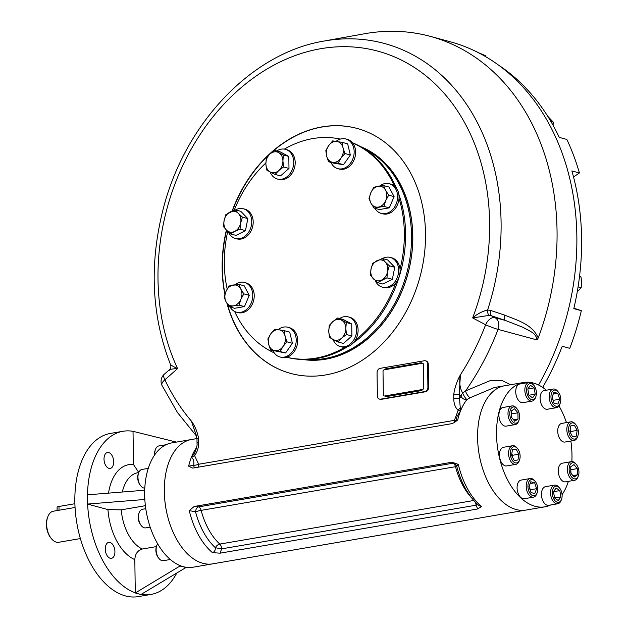 <?xml version="1.0" encoding="UTF-8"?>
<svg xmlns="http://www.w3.org/2000/svg" width="628" height="628" viewBox="0 0 628 628"><rect width="100%" height="100%" fill="white"/><g stroke="black" fill="none" stroke-linecap="round" stroke-linejoin="round"><path stroke-width="0.94" d="M386.251 396.637L421.624 390.569L386.251 396.637M422.495 389.493A1.578 1.24 105.1 0 1 421.388 390.506M384.572 369.743A1.578 1.24 105.1 0 1 385.631 368.848L421.003 362.772A1.578 1.24 105.1 0 1 422.079 363.306M386.016 396.574A1.578 1.24 105.1 0 1 384.893 395.946M307.555 359.475A110.363 86.609 -74.9 0 0 406.724 273.353A110.363 86.609 -74.9 0 0 364.523 148.969M542.655 387.405A232.548 182.505 105.1 0 0 562.209 346.287L569.761 348.336A232.548 182.505 105.1 0 0 581.347 310.672L573.898 308.207M542.851 387.06L544.452 388.708M482.744 54.989L485.64 55.774L485.413 56.504M581.347 310.672L573.796 308.631A232.548 182.505 105.1 0 0 571.88 170.918L579.424 172.959L573.529 176.97M498.773 65.241A232.548 182.505 105.1 0 1 559.297 137.406L566.841 139.447A232.548 182.505 105.1 0 1 579.424 172.959M478.685 52.823A232.548 182.505 105.1 0 1 485.64 55.774M154.826 454.656A9.459 5.511 -99.7 0 1 155.438 449.444A9.459 5.511 -99.7 0 1 158.845 445.959L165.996 444.734M154.574 455.025A8.195 4.773 -99.7 0 1 155.1 450.402L155.438 449.444M144.801 488.129A9.459 5.511 -99.7 0 1 143.741 488.003A9.459 5.511 -99.7 0 1 140.837 485.931A9.459 5.511 -99.7 0 1 138.607 472.923A9.459 5.511 -99.7 0 1 142.014 469.438L148.263 468.362M140.837 485.931L140.201 485.154A8.195 4.773 -99.7 0 1 138.262 473.873L138.607 472.923M516.098 449.075L518.861 454.209L517.959 459.955L514.293 460.567L511.537 455.433L512.44 449.687L516.098 449.075L512.44 449.687M511.781 453.879L512.542 455.292L518.861 454.209M512.542 455.292L512.299 456.846M517.629 448.651L516.985 447.866A9.459 5.511 80.3 0 0 512.613 445.715A9.459 5.511 80.3 0 0 510.117 447.419A9.459 5.511 80.3 0 0 509.379 458.346A9.459 5.511 80.3 0 0 515.816 464.359A9.459 5.511 80.3 0 0 518.304 462.655A9.459 5.511 80.3 0 0 519.223 460.874L519.56 459.924A8.195 4.773 80.3 0 0 517.629 448.651A8.195 4.773 80.3 0 0 511.161 449.138A8.195 4.773 80.3 0 0 512.142 460.128A8.195 4.773 80.3 0 0 518.767 461.47A8.195 4.773 80.3 0 0 519.56 459.924M512.613 445.715L503.515 447.277A9.459 5.511 80.3 0 0 501.026 448.981A9.459 5.511 80.3 0 0 500.28 459.908A9.459 5.511 80.3 0 0 506.718 465.921L515.816 464.359M517.927 412.792L518.014 419.017L514.756 421.239L511.412 417.235L511.318 411.01L514.583 408.789L517.927 412.792L511.608 413.876L511.663 417.534M513.539 419.787L518.014 419.017M517.072 408.852L516.428 408.067A9.459 5.511 80.3 0 0 513.531 406.002A9.459 5.511 80.3 0 0 512.055 405.916A9.459 5.511 80.3 0 0 508.06 414.943A9.459 5.511 80.3 0 0 513.783 424.489A9.459 5.511 80.3 0 0 515.258 424.567A9.459 5.511 80.3 0 0 518.665 421.082L519.003 420.124A8.195 4.773 80.3 0 0 517.072 408.852A8.195 4.773 80.3 0 0 509.905 411.67A8.195 4.773 80.3 0 0 514.779 423.084A8.195 4.773 80.3 0 0 519.003 420.124M512.055 405.916L502.965 407.478A9.459 5.511 80.3 0 0 499.134 417.738A9.459 5.511 80.3 0 0 506.16 426.129L515.258 424.567M535.229 394.164L532.599 397.838L528.894 395.232L527.818 388.952L528.917 395.248L535.229 394.164L534.161 387.884L527.842 388.968L530.456 385.278L534.161 387.884M533.91 385.372L533.266 384.595A9.459 5.511 80.3 0 0 528.894 382.444A9.459 5.511 80.3 0 0 526.578 397.218A9.459 5.511 80.3 0 0 532.089 401.088A9.459 5.511 80.3 0 0 535.496 397.603L535.841 396.645A8.195 4.773 80.3 0 0 533.91 385.372A8.195 4.773 80.3 0 0 527.559 385.631A8.195 4.773 80.3 0 0 528.117 396.315A8.195 4.773 80.3 0 0 535.841 396.645M528.894 382.444L519.796 383.998A9.459 5.511 80.3 0 0 515.965 394.258A9.459 5.511 80.3 0 0 522.998 402.65L532.089 401.088M557.884 404.102L554.069 403.066L552.091 397.163L553.92 392.28L557.735 393.316L559.713 399.227L557.884 404.102M552.224 396.802L553.26 400.664M553.394 400.311L559.713 399.227M553.244 394.086L557.735 393.316M558.268 391.966L557.633 391.181A9.459 5.511 80.3 0 0 553.26 389.03A9.459 5.511 80.3 0 0 549.194 396.825A9.459 5.511 80.3 0 0 556.455 407.682A9.459 5.511 80.3 0 0 559.862 404.197L560.207 403.239A8.195 4.773 80.3 0 0 558.268 391.966A8.195 4.773 80.3 0 0 553.339 390.569A8.195 4.773 80.3 0 0 550.96 396.857A8.195 4.773 80.3 0 0 554.744 405.602A8.195 4.773 80.3 0 0 560.207 403.239M553.26 389.03L544.162 390.592A9.459 5.511 80.3 0 0 540.331 400.852A9.459 5.511 80.3 0 0 547.365 409.244L556.455 407.682M572.61 436.774L569.855 431.648L570.758 425.902L574.416 425.282L577.171 430.416L576.269 436.162L572.61 436.774M570.098 430.086L570.86 431.499L570.609 433.061M570.86 431.499L577.171 430.416M570.75 425.91L574.416 425.282M575.892 424.771L575.256 423.986A9.459 5.511 80.3 0 0 570.876 421.835A9.459 5.511 80.3 0 0 568.387 423.539A9.459 5.511 80.3 0 0 567.641 434.466A9.459 5.511 80.3 0 0 574.078 440.479A9.459 5.511 80.3 0 0 576.575 438.776A9.459 5.511 80.3 0 0 577.485 436.994L577.831 436.044A8.195 4.773 80.3 0 0 575.892 424.771A8.195 4.773 80.3 0 0 569.941 424.379A8.195 4.773 80.3 0 0 570.624 436.578A8.195 4.773 80.3 0 0 577.831 436.044M570.876 421.835L561.785 423.398A9.459 5.511 80.3 0 0 557.954 433.65A9.459 5.511 80.3 0 0 564.98 442.041L574.078 440.479M570.789 473.057L570.703 466.832L573.961 464.61L577.305 468.614L577.391 474.846L574.133 477.06L570.789 473.057M570.734 469.399L571.04 473.355M572.917 475.608L577.391 474.846M570.985 469.697L577.305 468.614M576.449 464.563L575.805 463.786A9.459 5.511 80.3 0 0 572.909 461.713A9.459 5.511 80.3 0 0 571.433 461.635A9.459 5.511 80.3 0 0 567.437 470.655A9.459 5.511 80.3 0 0 573.16 480.2A9.459 5.511 80.3 0 0 574.636 480.279A9.459 5.511 80.3 0 0 578.043 476.793L578.38 475.843A8.195 4.773 80.3 0 0 576.449 464.563A8.195 4.773 80.3 0 0 573.929 462.773A8.195 4.773 80.3 0 0 569.188 468.127A8.195 4.773 80.3 0 0 572.516 477.9A8.195 4.773 80.3 0 0 578.38 475.843M571.433 461.635L562.343 463.197A9.459 5.511 80.3 0 0 558.347 472.217A9.459 5.511 80.3 0 0 564.07 481.762A9.459 5.511 80.3 0 0 565.538 481.841L574.636 480.279M170.321 559.493L163.39 560.686A9.459 5.511 -99.7 0 1 159.017 558.535A9.459 5.511 -99.7 0 1 156.129 549.83A9.459 5.511 -99.7 0 1 156.78 545.528A9.459 5.511 -99.7 0 1 157.659 543.793M159.017 558.535L158.374 557.75A8.195 4.773 -99.7 0 1 156.443 546.478L156.78 545.528M530.833 481.755L534.64 482.783L536.626 488.694L534.789 493.569L530.982 492.533L528.996 486.629L530.833 481.755M530.15 483.552L534.64 482.783M529.129 486.268L530.307 489.777L536.626 488.694M535.244 481.448L534.609 480.671A9.459 5.511 80.3 0 0 530.236 478.52A9.459 5.511 80.3 0 0 526.178 486.308A9.459 5.511 80.3 0 0 533.431 497.164A9.459 5.511 80.3 0 0 536.838 493.679L537.183 492.729A8.195 4.773 80.3 0 0 537.749 488.992A8.195 4.773 80.3 0 0 535.244 481.448A8.195 4.773 80.3 0 0 528.548 482.5A8.195 4.773 80.3 0 0 530.519 493.977A8.195 4.773 80.3 0 0 537.183 492.729M530.236 478.52L521.138 480.082A9.459 5.511 80.3 0 0 517.08 487.87A9.459 5.511 80.3 0 0 524.341 498.726L533.431 497.164M553.48 491.685L556.118 488.011L559.823 490.617L560.89 496.897L558.261 500.571L554.555 497.965L553.48 491.685L559.823 490.617M553.504 491.7L554.571 497.98L560.89 496.897M559.611 488.042L558.975 487.265A9.459 5.511 80.3 0 0 554.595 485.114A9.459 5.511 80.3 0 0 552.287 499.888A9.459 5.511 80.3 0 0 557.797 503.758A9.459 5.511 80.3 0 0 561.204 500.273L561.55 499.323A8.195 4.773 80.3 0 0 560.6 489.534A8.195 4.773 80.3 0 0 559.611 488.042A8.195 4.773 80.3 0 0 552.915 489.094A8.195 4.773 80.3 0 0 554.885 500.571A8.195 4.773 80.3 0 0 561.55 499.323M554.595 485.114L545.504 486.669A9.459 5.511 80.3 0 0 543.196 501.45A9.459 5.511 80.3 0 0 548.707 505.32L557.797 503.758M150.186 527.128L145.767 527.881A9.459 5.511 -99.7 0 1 141.394 525.73A9.459 5.511 -99.7 0 1 139.165 512.723A9.459 5.511 -99.7 0 1 140.075 510.941A9.459 5.511 -99.7 0 1 142.564 509.237L145.782 508.68M141.394 525.73L140.751 524.945A8.195 4.773 -99.7 0 1 138.819 513.673L139.165 512.723M272.968 350.675A15.37 12.065 -74.9 0 0 279.884 356.94A15.37 12.065 -74.9 0 0 287.294 356.06A15.37 12.065 -74.9 0 0 296.212 340.643A15.37 12.065 -74.9 0 0 287.914 327.259A15.37 12.065 -74.9 0 0 278.149 329.653M270.597 350.039L268.674 344.301L267.889 338.877L270.739 333.876L274.734 329.19L278.942 329.771A10.645 8.352 105.1 0 1 285.073 336.09A10.645 8.352 -74.9 0 1 283.008 346.515L280.151 351.515L270.597 350.039L285.567 352.975L292.413 343.296L289.704 332.134L284.288 330.666L285.073 336.09L286.996 341.828L283.008 346.515A10.645 8.352 105.1 0 1 274.805 350.62A10.645 8.352 105.1 0 1 268.674 344.301A10.645 8.352 105.1 0 1 270.739 333.876A10.645 8.352 105.1 0 1 278.942 329.771L284.288 330.666M279.884 356.94L281.344 357.332A15.37 12.065 -74.9 0 0 288.754 356.461A15.37 12.065 -74.9 0 0 297.672 341.035A15.37 12.065 -74.9 0 0 289.375 327.659L287.914 327.259M286.996 341.828L292.413 343.296M280.151 351.515L285.567 352.975M333.06 339.512A15.37 12.065 -74.9 0 0 340.305 346.562A15.37 12.065 -74.9 0 0 355.095 337.409A15.37 12.065 -74.9 0 0 348.336 316.889A15.37 12.065 -74.9 0 0 339.654 318.498M338.037 341.985L329.425 337.448L328.774 331.286L329.253 325.437L332.911 321.552A10.645 8.352 105.1 0 1 341.436 320.092A10.645 8.352 -74.9 0 1 345.824 328.365L346.475 334.52L341.687 338.099L338.037 341.985L343.453 343.453L351.892 335.988L351.727 323.977L343.116 319.44L337.699 317.972L346.311 322.509L345.824 328.365A10.645 8.352 105.1 0 1 341.687 338.099A10.645 8.352 105.1 0 1 333.162 339.567A10.645 8.352 105.1 0 1 328.774 331.286A10.645 8.352 105.1 0 1 332.911 321.552L337.699 317.972M340.305 346.562L341.773 346.962A15.37 12.065 -74.9 0 0 356.555 337.801A15.37 12.065 -74.9 0 0 349.804 317.281L348.336 316.889M346.311 322.509L351.727 323.977M346.475 334.52L351.892 335.988M270.15 171.962A15.37 12.065 -74.9 0 0 277.403 179.019A15.37 12.065 -74.9 0 0 293.064 167.331A15.37 12.065 -74.9 0 0 285.434 149.338A15.37 12.065 -74.9 0 0 276.744 150.948M275.127 174.435L280.543 175.903L288.982 168.437L288.817 156.427L280.206 151.89L274.789 150.422L278.526 152.541A10.645 8.352 105.1 0 1 282.914 160.815A10.645 8.352 105.1 0 1 278.777 170.549L275.127 174.435L270.252 172.017L266.515 169.898L265.864 163.743A10.645 8.352 105.1 0 1 270.001 154.001A10.645 8.352 105.1 0 1 278.526 152.541L283.401 154.959L282.914 160.815L283.566 166.97L278.777 170.549A10.645 8.352 105.1 0 1 270.252 172.017A10.645 8.352 -74.9 0 1 265.864 163.743L266.351 157.887L270.001 154.001L274.789 150.422M277.403 179.019L278.863 179.412A15.37 12.065 -74.9 0 0 294.524 167.723A15.37 12.065 -74.9 0 0 286.894 149.739L285.434 149.338M283.401 154.959L288.817 156.427M283.566 166.97L288.982 168.437M374.955 208.323A15.37 12.065 -74.9 0 0 381.282 213.426A15.37 12.065 -74.9 0 0 396.543 203.017A15.37 12.065 -74.9 0 0 391.268 184.514A15.37 12.065 -74.9 0 0 389.313 183.745A15.37 12.065 -74.9 0 0 379.665 186.045M374.06 208.08L379.477 209.548L389.321 207.852L394.094 196.611L389.03 187.058L383.614 185.59L385.576 190.213A10.645 8.352 105.1 0 1 385.725 200.615A10.645 8.352 105.1 0 1 378.409 207.083A10.645 8.352 105.1 0 1 370.952 203.15L368.989 198.526L370.81 192.749L373.77 187.285L378.119 186.281A10.645 8.352 105.1 0 1 385.576 190.213L388.677 195.143L385.725 200.615L383.904 206.392L374.06 208.08L370.952 203.15A10.645 8.352 105.1 0 1 370.81 192.749A10.645 8.352 -74.9 0 1 378.119 186.281L383.614 185.59M381.282 213.426L382.742 213.818A15.37 12.065 -74.9 0 0 398.003 203.409A15.37 12.065 -74.9 0 0 392.736 184.915A15.37 12.065 -74.9 0 0 390.773 184.137L389.313 183.745M388.677 195.143L394.094 196.611M383.904 206.392L389.321 207.852M330.901 162.385A15.37 12.065 -74.9 0 0 337.825 168.642A15.37 12.065 -74.9 0 0 353.486 156.961A15.37 12.065 -74.9 0 0 345.855 138.969A15.37 12.065 -74.9 0 0 338.453 139.84A15.37 12.065 -74.9 0 0 336.09 141.363M328.538 161.741L333.955 163.209L343.508 164.685L350.353 154.998L347.637 143.836L342.229 142.375L343.014 147.8A10.645 8.352 105.1 0 1 340.941 158.225A10.645 8.352 105.1 0 1 332.746 162.33L328.538 161.741L326.615 156.011L325.83 150.587L328.68 145.586A10.645 8.352 105.1 0 1 336.883 141.481A10.645 8.352 105.1 0 1 343.014 147.8L344.937 153.53L340.941 158.225L338.092 163.217L332.746 162.33A10.645 8.352 105.1 0 1 326.615 156.011A10.645 8.352 -74.9 0 1 328.68 145.586L332.675 140.9L342.229 142.375M337.825 168.642L339.285 169.042A15.37 12.065 -74.9 0 0 354.946 157.353A15.37 12.065 -74.9 0 0 347.315 139.361L345.855 138.969M344.937 153.53L350.353 154.998M338.092 163.217L343.508 164.685M375.285 280.63A15.37 12.065 -74.9 0 0 382.311 287.122A15.37 12.065 -74.9 0 0 394.8 281.925A15.37 12.065 -74.9 0 0 398.168 266.351A15.37 12.065 -74.9 0 0 390.341 257.441A15.37 12.065 -74.9 0 0 382.476 258.555M377.475 282.569L370.394 275.276L371.022 269.098A10.645 8.352 105.1 0 1 376.949 260.714A10.645 8.352 -74.9 0 1 385.223 261.994L389.329 265.793L387.57 271.657L386.942 277.827L377.475 282.569L382.892 284.037L392.359 279.295L394.745 267.261L387.664 259.961L382.248 258.501L385.223 261.994A10.645 8.352 105.1 0 1 387.57 271.657A10.645 8.352 105.1 0 1 381.643 280.049A10.645 8.352 105.1 0 1 373.37 278.769A10.645 8.352 105.1 0 1 371.022 269.098L372.781 263.234L382.248 258.501M382.311 287.122L383.771 287.514A15.37 12.065 -74.9 0 0 396.26 282.325A15.37 12.065 -74.9 0 0 399.628 266.751A15.37 12.065 -74.9 0 0 391.801 257.841L390.341 257.441M389.329 265.793L394.745 267.261M386.942 277.827L392.359 279.295M228.38 231.975A15.37 12.065 -74.9 0 0 235.406 238.459A15.37 12.065 -74.9 0 0 251.059 226.779A15.37 12.065 -74.9 0 0 243.436 208.786A15.37 12.065 -74.9 0 0 235.571 209.901M230.57 233.914L235.987 235.382L245.454 230.641L247.84 218.599L240.76 211.306L235.343 209.838L238.318 213.332A10.645 8.352 105.1 0 1 240.665 223.003L240.037 229.173L234.739 231.387L230.57 233.914L226.465 230.107A10.645 8.352 105.1 0 1 224.118 220.444A10.645 8.352 105.1 0 1 230.044 212.06A10.645 8.352 105.1 0 1 238.318 213.332L242.424 217.139L240.665 223.003A10.645 8.352 105.1 0 1 234.739 231.387A10.645 8.352 -74.9 0 1 226.465 230.107L223.489 226.614L224.118 220.444L225.876 214.58L235.343 209.838M235.406 238.459L236.866 238.86A15.37 12.065 -74.9 0 0 252.527 227.171A15.37 12.065 -74.9 0 0 244.896 209.179L243.436 208.786M240.037 229.173L245.454 230.641M242.424 217.139L247.84 218.599M230.107 307.061A15.37 12.065 -74.9 0 0 234.472 311.386A15.37 12.065 -74.9 0 0 236.434 312.163A15.37 12.065 -74.9 0 0 252.095 300.474A15.37 12.065 -74.9 0 0 244.465 282.482A15.37 12.065 -74.9 0 0 234.817 284.782M229.212 306.817L234.629 308.285L244.473 306.597L249.253 295.348L244.182 285.795L238.766 284.327L240.728 288.951L243.837 293.88L240.877 299.352L239.056 305.13L233.561 305.82A10.645 8.352 105.1 0 1 226.111 301.887A10.645 8.352 105.1 0 1 225.962 291.486A10.645 8.352 105.1 0 1 233.271 285.018A10.645 8.352 105.1 0 1 240.728 288.951A10.645 8.352 105.1 0 1 240.877 299.352A10.645 8.352 -74.9 0 1 233.561 305.82L229.212 306.817L226.111 301.887L224.141 297.264L225.962 291.486L228.922 286.023L238.766 284.327M236.434 312.163L237.894 312.556A15.37 12.065 -74.9 0 0 253.555 300.867A15.37 12.065 -74.9 0 0 245.925 282.875L244.465 282.482M239.056 305.13L244.473 306.597M243.837 293.88L249.253 295.348M553.072 125.294L553.276 122.107L547.718 116.258M553.276 122.107L550.874 121.455M577.265 291.753L581.175 287.734L581.606 282.537L581.026 277.058L579.566 276.194M581.175 287.734L578.082 286.894M581.026 277.058L579.511 276.65M80.376 538.565L58.734 542.278A15.763 9.184 -99.7 0 1 51.441 538.698A15.763 9.184 -99.7 0 1 46.629 524.192A15.763 9.184 -99.7 0 1 47.72 517.017A15.763 9.184 -99.7 0 1 53.396 511.2L75.046 507.502M51.441 538.698L50.837 537.961A14.585 8.494 -99.7 0 1 46.394 524.545A14.585 8.494 -99.7 0 1 47.398 517.904L47.72 517.017M57.124 510.564L57.077 507.291A4.734 1.005 -0.8 0 1 58.977 506.458L74.881 503.727M398.866 194.397A112.334 88.156 105.1 0 1 380.301 315.382A112.334 88.156 105.1 0 1 353.383 342.825M347.378 346.813A112.334 88.156 105.1 0 1 286.729 357.254M352.473 142.768A112.334 88.156 105.1 0 1 396.504 188.306M395.766 282.938A112.334 88.156 105.1 0 1 379.053 315.044A112.334 88.156 105.1 0 1 355.432 340.031M344.796 347.276A112.334 88.156 105.1 0 1 286.768 357.238M274.24 352.897A112.334 88.156 105.1 0 1 234.613 311.457M227.171 288.966A112.334 88.156 105.1 0 1 227.736 231.371M234.228 210.254A112.334 88.156 105.1 0 1 265.864 162.95M284.382 149.119A112.334 88.156 105.1 0 1 340.321 139.094M352.685 143.027A112.334 88.156 105.1 0 1 394.415 186.029M399.031 198.338A112.334 88.156 105.1 0 1 400.02 269.114M110.214 558.245A8.078 4.702 80.3 0 0 111.47 558.308A8.078 4.702 80.3 0 0 114.932 551.651A8.078 4.702 80.3 0 0 108.73 542.38A8.078 4.702 80.3 0 0 105.323 550.089A8.078 4.702 80.3 0 0 110.214 558.245M104.013 459.162A8.078 4.702 80.3 0 0 108.958 468.362A8.078 4.702 80.3 0 0 110.214 468.433A8.078 4.702 80.3 0 0 113.48 459.672A8.078 4.702 80.3 0 0 107.482 452.505A8.078 4.702 80.3 0 0 104.013 459.162M141.112 594.402A82.77 48.207 80.3 0 0 150.987 594.433L138.356 596.6A82.77 48.207 80.3 0 1 76.844 523.179A82.77 48.207 80.3 0 1 110.347 433.438L122.978 431.271A82.77 48.207 80.3 0 1 133.026 431.334L133.489 464.547L138.78 472.476M135.287 592.84A82.77 48.207 80.3 0 1 87.614 504.096L107.945 509.598L121.22 509.842A39.415 22.953 80.3 0 0 142.266 549.021C137.665 550.371 135.185 553.904 134.816 559.619L135.287 592.973L180.424 565.742A63.067 36.73 80.3 0 1 144.84 499.495L144.322 499.503L144.668 494.848L144.197 490.256L144.707 490.256A63.067 36.73 80.3 0 1 171.727 442.905L191.367 439.529A63.067 36.73 80.3 0 0 165.839 507.903A63.067 36.73 80.3 0 0 212.711 563.842A63.067 36.73 -99.7 0 1 202.899 563.308A63.067 36.73 -99.7 0 1 164.748 499.668A63.067 36.73 -99.7 0 1 191.367 439.529L196.964 438.572M122.978 431.271A82.77 48.207 80.3 0 0 87.48 494.825M133.026 431.334L176.429 442.096M121.22 509.842L145.39 505.689M142.266 549.021L156.396 546.596M144.197 490.256L87.402 494.833L87.528 504.072L144.322 499.503M150.987 594.433A82.77 48.207 80.3 0 0 176.806 573.011M135.287 592.973L140.947 594.504L185.762 567.641L183.258 566.684A63.067 36.73 80.3 0 0 186.084 567.272A63.067 36.73 80.3 0 0 193.063 567.21L525.974 510.069A63.067 36.73 -99.7 0 1 479.101 454.123A63.067 36.73 -99.7 0 1 504.637 385.757A63.067 36.73 80.3 0 0 478.018 445.896A63.067 36.73 80.3 0 0 516.161 509.536A63.067 36.73 80.3 0 0 525.974 510.069L544.923 506.82A63.067 36.73 -99.7 0 1 498.051 450.873A63.067 36.73 -99.7 0 1 523.579 382.507A63.067 36.73 -99.7 0 1 533.392 383.033A63.067 36.73 -99.7 0 1 546.321 390.224M180.424 565.742A63.067 36.73 -99.7 0 0 183.258 566.684L180.103 566.111M144.84 499.495A63.067 36.73 80.3 0 1 144.668 494.848A63.067 36.73 -99.7 0 1 144.707 490.256M558.991 405.924A63.067 36.73 -99.7 0 1 566.464 422.597M570.86 441.037A63.067 36.73 -99.7 0 1 571.849 461.588M568.379 481.354A63.067 36.73 -99.7 0 1 562.068 494.691M550.654 504.983A63.067 36.73 -99.7 0 1 544.923 506.82M490.758 310.491L504.716 315.138C516.883 320.202 532.261 324.001 538.227 337.982A234.919 184.357 -74.9 0 0 430.227 36.346A234.919 184.357 -74.9 0 0 364.326 33.786L323.805 41.095C252.103 52.98 185.802 122.484 163.665 207.185C149.079 263.038 151.356 315.484 170.494 364.538C171.248 366.626 170.832 368.401 169.246 369.853L164.261 374.264A9.459 3.768 48.5 0 0 164.874 379.814L177.583 368.573A206.981 162.432 105.1 0 1 321.01 48.662A206.981 162.432 105.1 0 1 472.656 317.925L489.212 315.374L491.543 315.829A4.734 2.802 -71.6 0 1 490.758 310.491L487.618 309.973C482.006 311.433 477.021 314.079 472.656 317.925L485.625 324.762A225.46 176.931 105.1 0 1 460.41 374.845C459.037 382.091 459.798 388.167 462.703 393.089L465.568 390.891L491.01 380.301L501.984 380.466L510.588 384.736M523.579 382.507L494.377 387.515L470.184 397.705L466.855 399.651A4.734 0.738 -120.6 0 1 462.703 393.089A4.734 3.36 -56.2 0 0 461.085 396.401L459.241 394.667L460.41 374.845C456.972 381.015 454.743 387.586 453.722 394.572A3.941 0.832 -0.8 0 1 459.241 394.667L460.505 410.987L457.2 416.089L455.999 420.258L454.389 422.573L457.694 419.967L456.14 420.218M220.067 553.174L212.452 552.648C214.431 551.973 215.412 550.332 215.388 547.726L221.637 548.864L220.067 553.174L477.704 508.955L476.016 505.195A4.734 2.755 80.3 0 0 475.435 502.322M198.621 442.575L198.566 438.368A3.941 0.832 179.2 0 0 196.98 439.066L197.035 443.274A3.941 0.832 179.2 0 0 197.043 443.282A3.941 0.832 179.2 0 1 198.621 442.575C198.738 447.442 197.396 451.791 194.594 455.638L198.621 464.257A4.734 1.554 -11 0 1 193.738 465.262L188.643 466.157L192.584 468.056L193.644 467.97L451.485 423.712L454.389 422.573M477.429 504.284A4.734 1.617 -12.3 0 1 476.016 505.195L221.637 548.864A4.734 2.755 80.3 0 0 219.8 544.084A4.734 3.077 132.4 0 0 215.388 547.726A59.519 34.666 -99.7 0 1 195.543 511.859A4.734 2.975 99.3 0 1 198.511 506.898L194.178 506.49L452.019 462.232L458.314 464.398L456.666 465.937L454.978 463.582A4.734 4.247 -64.6 0 0 454.978 463.574A4.734 4.247 -64.6 0 0 452.89 463.229L452.019 462.232M170.738 364.373C170.423 364.915 172.708 366.32 177.583 368.573C172.135 368.832 169.372 369.405 169.293 370.284M196.344 435.455L191.359 421.035A225.46 176.931 105.1 0 1 164.874 379.814A9.459 4.317 -25.3 0 0 161.977 385.396L177.489 412.565L196.533 436.107M538.227 337.982L537.066 339.944C535.967 332.338 528.117 330.642 523.179 327.4L505.493 320.484L491.543 315.829L494.958 317.635L505.493 320.484A4.734 2.81 -71.6 0 1 504.716 315.138M323.805 41.095A216.095 169.591 -74.9 0 1 487.618 309.973A4.734 2.685 -89.9 0 0 489.212 315.374M194.633 467.805A4.734 2.072 95.3 0 1 193.738 465.262C194.193 461.494 193.432 458.793 191.454 457.168L194.594 455.638A3.941 1.327 -138 0 1 193.895 453.997L195.198 451.83C196.737 447.607 197.357 444.75 197.035 443.274M456.666 465.937C461.093 483.097 468.519 496.332 478.936 505.634L481.503 506.466L477.704 508.955M473.755 500.492L219.8 544.084A55.971 32.593 -99.7 0 1 201.141 510.36A4.734 0.573 165.2 0 0 195.543 511.859L189.263 510.58L194.178 506.49M470.184 397.705A4.734 1.452 58.2 0 1 467.413 394.965A4.734 1.452 58.2 0 1 465.568 390.891A234.919 184.357 105.1 0 0 498.067 329.386A9.459 0.754 -159 0 1 485.625 324.762A9.459 5.778 117.8 0 1 494.958 317.635A9.459 7.426 -74.9 0 1 498.067 329.386L537.066 339.944M456.815 466.525A4.734 0.573 -14.8 0 0 455.512 466.69A55.971 32.593 80.3 0 0 471.487 497.745M197.875 467.248A4.734 2.755 80.3 0 0 198.621 464.257L454.382 420.352A4.734 0.408 -171.1 0 0 455.959 420.407M453.926 422.832A4.734 2.755 80.3 0 0 454.382 420.352L458.15 410.398L460.505 410.987A63.067 36.73 80.3 0 0 457.694 419.967M193.895 453.997L191.454 457.168A63.067 36.73 -99.7 0 0 188.643 466.157M195.748 433.862L191.359 421.035C194.955 425.988 197.357 431.774 198.566 438.368M460.505 410.987A63.067 36.73 -99.7 0 1 466.855 399.651A4.734 3.399 38 0 1 461.085 396.401A67.793 39.486 -99.7 0 0 459.296 398.874A3.941 0.832 -0.8 0 0 453.777 398.78C453.809 403.678 455.261 407.548 458.15 410.398A3.941 2.331 -53.3 0 1 459.947 408.326M425.454 360.802L426.161 360.99A3.941 3.093 105.1 0 1 428.288 364.256L428.618 387.366A3.941 3.093 105.1 0 1 425.509 391.762L381.298 399.345A3.941 3.093 105.1 0 1 380.215 399.298L379.508 399.11A3.941 3.093 105.1 0 1 377.381 395.844L377.059 372.734A3.941 3.093 105.1 0 1 380.16 368.346L424.371 360.755A3.941 3.093 105.1 0 1 425.454 360.802A3.941 3.093 105.1 0 1 427.582 364.067L427.904 387.178A3.941 3.093 105.1 0 1 424.803 391.566L380.592 399.157A3.941 3.093 105.1 0 1 379.508 399.11M197.035 444.067L197.011 441.484M430.227 36.346L450.041 41.707A234.919 184.357 105.1 0 1 538.581 385.019M362.992 148.012A110.363 86.609 105.1 0 1 412.722 235.869A110.363 86.609 105.1 0 1 305.757 359.53M302.9 359.522A110.756 86.923 -74.9 0 0 407.972 273.682A110.756 86.923 -74.9 0 0 360.519 146.583M232.093 211.11A126.919 99.601 105.1 0 1 356.979 128.402A126.919 99.601 105.1 0 1 425.517 233.467A126.919 99.601 105.1 0 1 290.678 373.432A126.919 99.601 105.1 0 1 226.967 303.41M224.871 294.501A126.919 99.601 105.1 0 1 226.386 230.029M226.59 230.241A126.919 99.601 -74.9 0 0 222.383 268.439A126.919 99.601 -74.9 0 0 225.005 294.061M227.367 304.062A126.919 99.601 -74.9 0 0 290.795 373.464M357.096 128.442A126.919 99.601 -74.9 0 0 232.399 210.977M423.437 364.617A1.578 1.24 -74.9 0 0 422.157 363.298L384.257 369.798A1.578 1.24 -74.9 0 0 383.017 371.556L383.339 394.667A1.578 1.24 -74.9 0 0 384.626 395.993L422.518 389.486A1.578 1.24 -74.9 0 0 423.767 387.727L423.562 364.648A1.578 1.24 -74.9 0 0 422.644 363.329M423.767 387.727L423.562 364.648M58.977 506.458L59.032 510.25M138.749 472.554L137.893 472.703A39.415 22.953 80.3 0 0 122.303 492.022M133.489 464.547A48.874 28.464 80.3 0 0 108.526 493.129M107.945 509.598A48.874 28.464 80.3 0 0 134.816 559.619M198.511 506.898L452.89 463.229A4.734 2.755 80.3 0 1 455.512 466.69L201.141 510.36A4.734 2.755 80.3 0 0 198.511 506.898M458.314 464.398A63.067 36.73 80.3 0 0 481.503 506.466M212.452 552.648A63.067 36.73 -99.7 0 1 189.263 510.58M196.658 447.372A63.067 36.73 80.3 0 0 191.454 457.168M453.722 394.572L453.777 398.78M427.904 387.178L428.618 387.366M424.803 391.566L425.509 391.762M380.592 399.157L381.298 399.345M427.582 364.067L428.288 364.256M164.261 374.264A9.459 9.459 0 0 0 161.977 385.396M195.74 433.83L196.98 439.066"/></g></svg>
